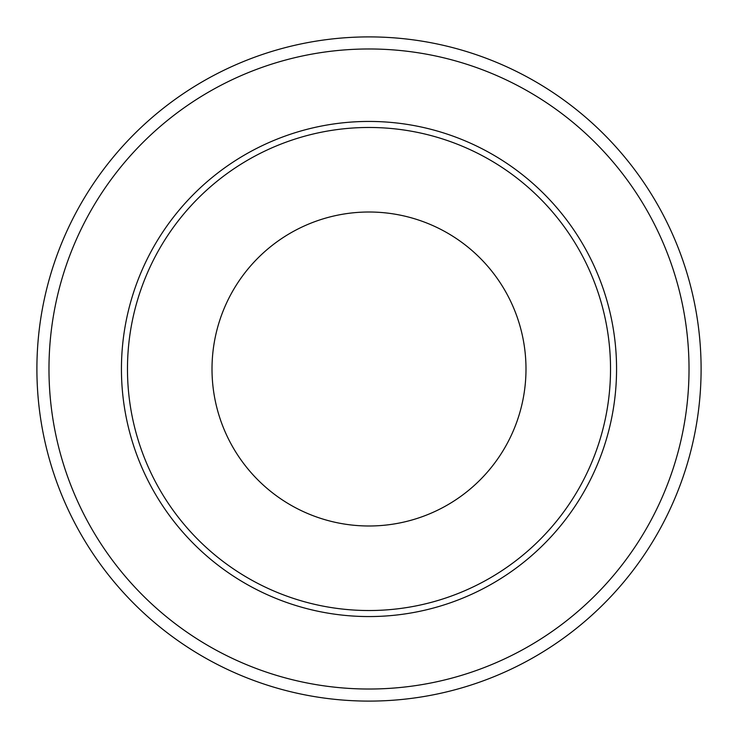 <?xml version="1.0" encoding="UTF-8"?>
<svg xmlns="http://www.w3.org/2000/svg" width="738" height="738" viewBox="0 0 738 738"><rect width="100%" height="100%" fill="white"/><g stroke="black" fill="none" stroke-linecap="round" stroke-linejoin="round"><path stroke-width="1.11" d="M525.991 369A156.991 156.991 0 0 0 369 212.009A156.991 156.991 0 0 0 212.009 369A156.991 156.991 0 0 0 369 525.991A156.991 156.991 0 0 0 525.991 369M369 701.1A332.1 332.1 0 0 0 701.1 369A332.1 332.1 0 0 0 369 36.9A332.1 332.1 0 0 0 36.9 369A332.1 332.1 0 0 0 369 701.1M369 48.976A320.024 320.024 0 0 1 689.024 369A320.024 320.024 0 0 1 369 689.024A320.024 320.024 0 0 1 48.976 369A320.024 320.024 0 0 1 369 48.976A320.024 320.024 0 0 0 48.976 369A320.024 320.024 0 0 0 369 689.024M369 610.529A241.529 241.529 0 0 1 127.471 369A241.529 241.529 0 0 1 369 127.471A241.529 241.529 0 0 1 610.529 369A241.529 241.529 0 0 1 369 610.529M369 121.438A247.562 247.562 0 0 1 616.562 369A247.562 247.562 0 0 1 369 616.562A247.562 247.562 0 0 1 121.438 369A247.562 247.562 0 0 1 369 121.438"/></g></svg>
